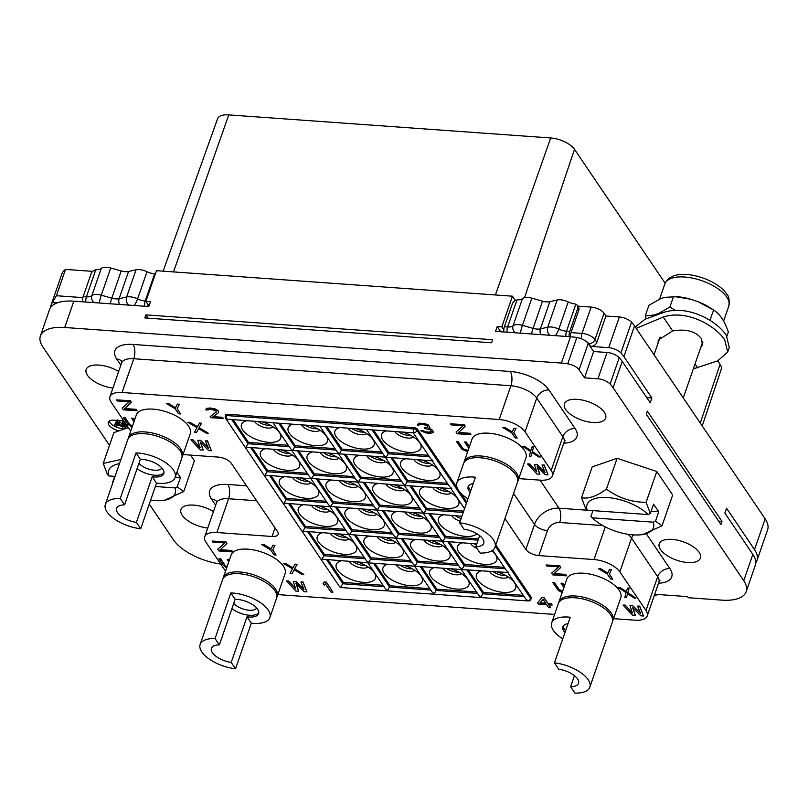 <?xml version="1.0" encoding="UTF-8"?>
<svg xmlns="http://www.w3.org/2000/svg" width="808" height="808" viewBox="0 0 808 808"><rect width="100%" height="100%" fill="white"/><g stroke="black" fill="none" stroke-linecap="round" stroke-linejoin="round"><path stroke-width="1.21" d="M515.383 300.546L512.444 296.193L156.479 270.69L145.854 301.384L150.45 301.717L148.783 306.535L73.821 301.172A41.521 18.594 -160.9 0 0 49.51 309.636L40.4 335.946A41.521 18.594 -160.9 0 0 42.844 346.895L109.494 445.349M654.359 595.294L656.116 595.415L655.369 594.314L687.558 596.617L688.305 597.728L721.877 600.132A41.521 18.594 -160.9 0 0 746.188 591.668L755.298 565.347A41.521 18.594 -160.9 0 0 752.854 554.399L724.867 513.05L726.533 508.232L754.52 549.581A41.521 18.594 19.1 0 1 756.975 560.53A41.521 18.594 19.1 0 1 755.783 562.782L755.763 562.812M577.801 306.121L591.133 307.08A10.383 4.646 19.1 0 1 604.061 313.251L605.929 316.009L619.342 316.968A10.383 4.646 19.1 0 1 631.523 322.21L620.887 352.904A41.521 18.594 19.1 0 1 623.897 356.621L651.884 397.97L650.218 402.788L622.221 361.449A41.521 18.594 -160.9 0 0 619.221 357.732L610.111 384.042A10.383 4.646 -160.9 0 0 597.93 378.8L584.517 377.841L593.628 351.531L607.04 352.49A10.383 4.646 19.1 0 1 619.221 357.732M584.517 377.841L579.073 369.801A10.383 4.646 -160.9 0 0 567.731 363.812L576.841 337.502A10.383 4.646 19.1 0 1 588.184 343.491L593.628 351.531M576.841 337.502A41.521 18.594 -160.9 0 0 570.499 336.754L495.536 331.381L497.213 326.563L500.728 331.755M512.444 296.193L501.808 326.886L497.213 326.563M567.731 363.812A41.521 18.594 -160.9 0 0 561.388 363.065L64.711 327.482A41.521 18.594 -160.9 0 0 40.4 335.946M145.894 314.868L492.658 339.714L491.587 342.784L144.834 317.938L145.894 314.868L148.137 318.18M145.854 301.384L148.975 305.99M155.207 274.366A5.191 3.979 -34.1 0 0 154.57 274.013L153.217 273.649A10.383 4.646 19.1 0 1 147.006 271.72A10.383 4.646 -160.9 0 0 136.027 269.811L128.543 271.508A10.383 4.646 19.1 0 1 121.21 270.973L110.706 268.004A10.383 4.646 -160.9 0 0 101.273 268.458A10.383 4.646 19.1 0 1 97.142 269.68L95.748 269.842A5.191 3.979 -34.1 0 0 91.062 273.801L83.173 296.607A6.232 2.858 -85.9 0 0 82.567 301.798M147.834 304.313A6.232 2.858 94.1 0 0 147.854 306.474M50.722 307.353A41.521 18.594 19.1 0 1 51.187 304.808A41.521 18.594 19.1 0 1 52.369 302.556L56.409 295.728L65.519 269.418L92.738 271.367M51.187 304.808L61.812 274.114A41.521 18.594 19.1 0 1 65.519 269.418M149.258 504.081L173.478 539.855A41.521 18.594 -160.9 0 0 220.736 564.075M717.716 360.873L720.069 364.347A19.129 8.565 19.1 0 1 721.211 369.357L702.233 425.937M163.125 271.165L217.564 118.766A19.129 8.565 19.1 0 1 228.755 114.898L550.682 137.966A19.129 8.565 19.1 0 1 574.508 149.339L665.125 283.194M656.47 594.395L656.116 595.415M620.887 352.904A10.383 4.646 -160.9 0 0 608.707 347.662L590.699 346.38L588.84 343.622A5.191 2.323 -160.9 0 0 586.669 341.834M646.703 397.597L651.884 397.97M503.808 331.977A6.232 2.858 -85.9 0 1 503.788 329.816A6.232 2.858 -85.9 0 1 504.404 326.745L512.292 303.939A5.191 3.979 -34.1 0 1 516.969 299.98L518.372 299.819A10.383 4.646 -160.9 0 0 522.463 298.617A10.383 4.646 19.1 0 1 531.846 298.172L542.511 301.172A10.383 4.646 -160.9 0 0 549.834 301.687L557.166 299.99A10.383 4.646 19.1 0 1 568.226 301.919A10.383 4.646 -160.9 0 0 574.508 303.889L575.851 304.242A5.191 3.979 -34.1 0 1 577.336 305.424A5.191 3.979 -34.1 0 1 577.629 308.666L569.741 331.462A6.232 2.858 94.1 0 0 569.135 336.663M570.771 336.774A3.111 1.434 -85.9 0 1 570.852 333.118L578.75 310.312A5.191 3.979 145.9 0 0 578.447 307.08L577.336 305.424M631.523 322.21A41.521 18.594 19.1 0 1 634.522 325.927L765.156 518.877A41.521 18.594 19.1 0 1 767.6 529.826L756.975 560.53M746.188 591.668A41.521 18.594 -160.9 0 0 743.744 580.71L613.11 387.759A41.521 18.594 -160.9 0 0 610.111 384.042M721.978 521.382L720.918 524.453L646.269 414.191L647.329 411.12L721.978 521.382L718.676 521.15M605.929 316.009L596.819 342.319A5.191 3.979 145.9 0 1 590.699 346.38M503.788 329.816L501.808 326.886M565.721 409.545A21.796 9.757 19.1 0 1 564.438 403.788A21.796 9.757 19.1 0 1 582.629 400.132A21.796 9.757 19.1 0 1 604.354 412.312A21.796 9.757 19.1 0 1 605.636 418.059A21.796 9.757 19.1 0 1 587.446 421.715A21.796 9.757 19.1 0 1 565.721 409.545M660.52 549.571A21.796 9.757 19.1 0 1 659.237 543.824A21.796 9.757 19.1 0 1 677.427 540.168A21.796 9.757 19.1 0 1 699.152 552.339A21.796 9.757 19.1 0 1 700.435 558.086A21.796 9.757 19.1 0 1 682.245 561.742A21.796 9.757 19.1 0 1 660.52 549.571M112.928 388.072A21.796 9.757 19.1 0 1 87.436 375.266A21.796 9.757 19.1 0 1 86.153 369.519A21.796 9.757 19.1 0 1 118.665 371.498M207.727 528.099A21.796 9.757 19.1 0 1 182.234 515.302A21.796 9.757 19.1 0 1 180.952 509.555A21.796 9.757 19.1 0 1 213.463 511.535M123.796 420.887L114.362 420.211A10.383 4.646 -160.9 0 0 108.282 422.332A10.383 4.646 -160.9 0 0 119.069 430.826L128.361 427.634M119.473 463.63A35.128 15.726 -160.9 0 0 108.888 475.942L107.494 474.629L103.232 463.428L113.908 432.603L119.069 430.826M190.577 455.106L194.395 460.732L183.719 491.557L164.125 500.384L161.459 500.596A35.128 15.726 19.1 0 1 150.621 500.162M581.528 497.698C588.335 499.152 596.637 496.294 606.434 489.123C618.16 497.839 631.381 502.243 646.097 502.324L650.349 513.524L648.127 514.575A35.128 15.726 -160.9 0 0 607.596 497.546A35.128 15.726 -160.9 0 0 587.184 510.212L585.78 508.899L581.528 497.698L592.193 466.873L617.11 458.298L656.763 471.498L672.68 495.001L662.005 525.826L642.41 534.654L639.754 534.866A35.128 15.726 19.1 0 1 593.345 518.797A35.128 15.726 19.1 0 1 592.335 517.817L590.931 516.504L592.961 510.626M183.032 454.561L218.322 457.096A10.383 4.646 19.1 0 1 231.25 463.267L277.538 531.624A10.383 4.646 19.1 0 1 278.144 534.361A10.383 4.646 19.1 0 1 272.064 536.482L216.877 532.523A20.766 9.292 -160.9 0 0 204.727 536.754A20.766 9.292 -160.9 0 0 205.949 542.239L225.533 571.155M518.756 478.619L540.249 480.164A20.766 9.292 -160.9 0 0 552.399 475.932A20.766 9.292 -160.9 0 0 551.177 470.448L525.048 431.866A20.766 9.292 -160.9 0 0 499.192 419.514L122.079 392.496A20.766 9.292 -160.9 0 0 109.928 396.728A20.766 9.292 -160.9 0 0 111.15 402.202L130.724 431.129M613.555 618.655L635.048 620.19A20.766 9.292 -160.9 0 0 647.198 615.959A20.766 9.292 -160.9 0 0 645.976 610.484L619.857 571.892A20.766 9.292 -160.9 0 0 593.991 559.55L538.805 555.591A10.383 4.646 19.1 0 1 525.877 549.42L534.532 524.422A20.766 15.928 145.9 0 1 559.005 508.202L592.961 510.636M277.831 594.597L554.601 614.423M504.939 518.504L525.877 549.42M495.789 544.925L531.189 597.223A2.596 1.161 19.1 0 1 531.351 597.91L530.886 599.223A2.596 1.161 -160.9 0 0 530.735 598.536A2.596 1.99 145.9 0 1 527.685 600.566A2.596 1.192 -85.9 0 0 528.25 600.96A2.596 2.596 0 0 0 530.886 599.223M466.812 502.132L460.58 492.92M457.197 487.921L417.433 429.189L416.979 430.502A2.596 1.99 145.9 0 1 413.918 432.533L413.181 432.755M227.3 414.251L226.846 415.565A2.596 1.161 -160.9 0 0 225.321 416.1L225.786 414.777A2.596 1.161 19.1 0 1 227.3 414.251L414.201 427.644A2.596 1.161 19.1 0 1 417.433 429.189M612.908 620.534L620.797 597.728A28.543 12.787 -160.9 0 0 610.767 582.487A28.543 12.787 -160.9 0 0 583.558 573.226A28.543 12.787 -160.9 0 0 566.852 579.043L558.954 601.849A28.543 12.787 19.1 0 1 575.66 596.031A28.543 12.787 -160.9 0 1 602.869 605.293A28.543 12.787 -160.9 0 1 612.908 620.534A28.543 12.787 -160.9 0 1 612.525 621.382M518.1 480.497L525.998 457.692A28.543 12.787 -160.9 0 0 515.969 442.451A28.543 12.787 -160.9 0 0 488.759 433.199A28.543 12.787 -160.9 0 0 472.054 439.017L464.156 461.822A28.543 12.787 19.1 0 1 480.861 455.995A28.543 12.787 -160.9 0 1 508.07 465.256A28.543 12.787 -160.9 0 1 518.1 480.497A28.543 12.787 -160.9 0 1 517.726 481.356M223.23 577.791A28.543 12.787 -160.9 0 1 239.946 571.973A28.543 12.787 19.1 0 1 267.145 581.235A28.543 12.787 19.1 0 1 277.184 596.476L285.083 573.67A28.543 12.787 -160.9 0 0 275.043 558.429A28.543 12.787 -160.9 0 0 247.844 549.167A28.543 12.787 -160.9 0 0 231.128 554.995L223.23 577.791A28.543 12.787 -160.9 0 0 222.998 578.7M128.432 437.764A28.543 12.787 -160.9 0 1 145.137 431.947A28.543 12.787 19.1 0 1 172.346 441.208A28.543 12.787 19.1 0 1 182.376 456.449L190.274 433.644A28.543 12.787 -160.9 0 0 180.245 418.403A28.543 12.787 -160.9 0 0 153.035 409.141A28.543 12.787 -160.9 0 0 136.33 414.959L128.432 437.764A28.543 12.787 -160.9 0 0 128.199 438.663M413.231 432.836L430.836 458.833L432.876 460.54L432.29 460.853L386.153 457.187L388.274 453.783L372.104 429.886M432.199 460.843L449.793 486.84L451.844 488.537L406.848 485.669L405.111 485.194L407.242 481.79L391.062 457.894M492.708 550.218L506.677 570.862L508.717 572.559L463.731 569.69L461.994 569.216L464.115 565.802L447.945 541.915M508.04 572.862L525.634 598.869L527.685 600.566M523.251 595.345L483.538 592.496L480.952 597.223L478.912 595.516L461.307 569.519M476.528 591.991L436.815 589.153L434.229 593.87L432.189 592.173L414.585 566.166M429.805 588.648L390.082 585.8L387.507 590.527L385.466 588.82L367.862 562.822M383.073 585.295L343.36 582.457L340.784 587.174A2.596 1.192 -85.9 0 0 341.35 587.567L528.25 600.96M341.35 587.567A2.596 2.596 0 0 1 339.39 586.436A2.596 1.99 -34.1 0 0 340.784 587.174M367.802 562.742L321.816 559.166L323.947 555.763L307.767 531.866M348.844 534.734L302.859 531.159L304.98 527.755L288.81 503.859M329.886 506.727L283.901 503.152L286.022 499.748L269.852 475.851M310.929 478.72L264.943 475.154L267.064 471.741L250.884 447.854M291.961 450.712L245.975 447.147L248.107 443.733L231.926 419.847M273.003 422.705L227.018 419.14A2.596 1.99 -34.1 0 1 225.624 418.403L339.39 586.436M414.201 427.644L413.746 428.957L226.846 415.565A2.596 1.192 94.1 0 0 227.018 419.14M273.154 422.796L413.332 432.846M466.357 503.445L416.979 430.502A2.596 1.161 -160.9 0 0 413.746 428.957A2.596 1.192 94.1 0 0 413.918 432.533M428.452 455.308L388.739 452.47L388.274 453.783L429.412 456.732M447.41 483.315L407.697 480.467L407.242 481.79L448.369 484.739M463.701 511.131L426.654 508.474L424.079 513.201L461.924 516.261M478.528 538.845L445.612 536.482L443.036 541.209L476.75 543.976M504.293 567.337L464.58 564.489L464.115 565.802L505.252 568.751M483.538 592.496L468.317 570.024M461.257 569.438L461.994 569.216L459.954 567.509L442.35 541.511M436.815 589.153L421.594 566.671M461.408 569.529L367.963 562.833M390.082 585.8L374.872 563.327M343.36 582.457L328.149 559.974M348.904 534.815L366.499 560.813L368.549 562.52L370.67 559.106L354.49 535.219M364.115 557.288L324.402 554.45L323.947 555.763L365.075 558.712M324.402 554.45L309.181 531.967M348.995 534.825L349.581 534.512L347.541 532.805L329.937 506.808M345.157 529.29L305.444 526.442L304.98 527.755L346.117 530.705M305.444 526.442L290.224 503.96M330.038 506.818L330.624 506.505L328.583 504.808L310.979 478.801M326.2 501.283L286.476 498.435L286.022 499.748L327.159 502.697M286.476 498.435L271.266 475.952M311.08 478.811L311.666 478.498L309.626 476.801L292.021 450.793M307.232 473.276L267.519 470.428L267.064 471.741L308.191 474.69M267.519 470.428L252.308 447.955M292.122 450.803L292.708 450.49L290.658 448.794L273.064 422.786M288.274 445.269L248.561 442.42L248.107 443.733L289.234 446.683M248.561 442.42L233.34 419.948M334.997 448.612L295.284 445.774L292.708 450.49L339.431 453.844L337.391 452.137L319.786 426.139M295.284 445.774L280.073 423.291M381.729 451.965L342.006 449.117L339.431 453.844L386.153 457.187L384.113 455.49L366.509 429.482M342.006 449.117L326.796 426.644M388.739 452.47L373.518 429.987M386.325 430.906A20.766 9.292 -160.9 0 0 385.79 431.068A20.766 9.292 -160.9 0 0 382.851 440.027A20.766 9.292 -160.9 0 0 408.575 452.369A20.766 9.292 -160.9 0 0 419.756 442.834A20.766 9.292 -160.9 0 0 419.645 442.673A20.766 9.292 -160.9 0 0 402.839 432.088M394.839 431.512A10.383 4.646 19.1 0 0 395.092 431.916A10.383 4.646 -160.9 0 0 404.202 437.411A10.383 4.646 -160.9 0 0 413.413 436.956M398.586 431.785A10.383 4.646 -160.9 0 0 410.908 435.472M339.592 427.553A20.766 9.292 -160.9 0 0 339.067 427.725A20.766 9.292 -160.9 0 0 336.128 436.684A20.766 9.292 -160.9 0 0 361.853 449.016A20.766 9.292 -160.9 0 0 373.033 439.481A20.766 9.292 -160.9 0 0 372.922 439.32A20.766 9.292 -160.9 0 0 356.116 428.745M348.117 428.169A10.383 4.646 19.1 0 0 348.369 428.573A10.383 4.646 -160.9 0 0 357.469 434.068A10.383 4.646 -160.9 0 0 366.691 433.613M351.864 428.442A10.383 4.646 -160.9 0 0 364.186 432.118M385.466 457.49L403.071 483.497L405.111 485.194L404.525 485.507L358.388 481.841L360.509 478.437L344.339 454.55M400.687 479.972L360.974 477.124L360.509 478.437L401.647 481.386M404.434 485.497L422.029 511.504L424.079 513.201L379.083 510.333L377.346 509.848L379.477 506.444L363.297 482.548M426.654 508.474L411.434 486.002M424.24 486.921A20.766 9.292 -160.9 0 0 423.715 487.083A20.766 9.292 -160.9 0 0 420.776 496.041A20.766 9.292 -160.9 0 0 446.501 508.373A20.766 9.292 -160.9 0 0 457.671 498.839A20.766 9.292 -160.9 0 0 457.57 498.677A20.766 9.292 -160.9 0 0 440.764 488.103M432.765 487.527A10.383 4.646 19.1 0 0 433.007 487.931A10.383 4.646 -160.9 0 0 442.117 493.425A10.383 4.646 -160.9 0 0 451.339 492.971M436.512 487.8A10.383 4.646 -160.9 0 0 448.834 491.476M423.392 513.504L440.996 539.502L443.036 541.209L398.041 538.34L396.314 537.855L398.435 534.452L382.255 510.555M445.612 536.482L430.401 514.009M443.198 514.928A20.766 9.292 -160.9 0 0 442.673 515.09A20.766 9.292 -160.9 0 0 439.734 524.049A20.766 9.292 -160.9 0 0 458.54 535.199A20.766 9.292 -160.9 0 0 476.811 533.704M461.742 516.787A20.766 9.292 -160.9 0 0 459.722 516.11M451.723 515.534A10.383 4.646 19.1 0 0 451.975 515.938A10.383 4.646 -160.9 0 0 460.217 521.18M455.47 515.807A10.383 4.646 -160.9 0 0 461.126 518.544M464.58 564.489L449.359 542.016M462.166 542.936A20.766 9.292 -160.9 0 0 461.631 543.097A20.766 9.292 -160.9 0 0 458.691 552.056A20.766 9.292 -160.9 0 0 484.416 564.388A20.766 9.292 -160.9 0 0 495.597 554.854A20.766 9.292 -160.9 0 0 495.486 554.692A20.766 9.292 -160.9 0 0 491.799 550.824M470.68 543.542A10.383 4.646 19.1 0 0 470.933 543.946A10.383 4.646 -160.9 0 0 476.912 548.329M474.427 543.814A10.383 4.646 -160.9 0 0 476.397 545.016M457.57 563.984L417.847 561.146L415.272 565.863L413.231 564.166L395.627 538.168M417.847 561.146L402.636 538.663M395.566 538.077L396.314 537.855L394.264 536.159L376.669 510.161M410.838 560.641L371.125 557.793L370.67 559.106L411.797 562.055M387.668 564.236A20.766 9.292 -160.9 0 0 387.143 564.408A20.766 9.292 -160.9 0 0 384.204 573.367A20.766 9.292 -160.9 0 0 409.929 585.699A20.766 9.292 -160.9 0 0 421.109 576.165A20.766 9.292 -160.9 0 0 420.998 576.003A20.766 9.292 -160.9 0 0 404.192 565.428M396.193 564.853A10.383 4.646 19.1 0 0 396.445 565.257A10.383 4.646 -160.9 0 0 405.545 570.751A10.383 4.646 -160.9 0 0 414.767 570.297M399.94 565.125A10.383 4.646 -160.9 0 0 412.262 568.802M395.728 538.168L349.581 534.512L351.712 531.109L335.532 507.212M321.988 532.886A20.766 9.292 -160.9 0 0 321.463 533.048A20.766 9.292 -160.9 0 0 318.524 542.016A20.766 9.292 -160.9 0 0 344.248 554.349A20.766 9.292 -160.9 0 0 355.419 544.814A20.766 9.292 -160.9 0 0 355.308 544.653A20.766 9.292 -160.9 0 0 338.512 534.068M330.502 533.502A10.383 4.646 19.1 0 0 330.755 533.896A10.383 4.646 -160.9 0 0 339.865 539.401A10.383 4.646 -160.9 0 0 349.086 538.936M334.249 533.765A10.383 4.646 -160.9 0 0 346.571 537.451M371.125 557.793L355.904 535.32M368.711 536.239A20.766 9.292 -160.9 0 0 368.185 536.401A20.766 9.292 -160.9 0 0 365.246 545.36A20.766 9.292 -160.9 0 0 390.971 557.692A20.766 9.292 -160.9 0 0 402.142 548.157A20.766 9.292 -160.9 0 0 402.041 547.996A20.766 9.292 -160.9 0 0 385.234 537.421M377.235 536.845A10.383 4.646 19.1 0 0 377.477 537.249A10.383 4.646 -160.9 0 0 386.588 542.744A10.383 4.646 -160.9 0 0 395.809 542.289M380.982 537.118A10.383 4.646 -160.9 0 0 393.304 540.794M376.609 510.08L330.624 506.505L332.745 503.101L316.574 479.205M391.88 532.634L352.167 529.785L336.946 507.313M352.167 529.785L351.712 531.109L392.839 534.048M376.76 510.161L377.346 509.848L375.306 508.151L357.702 482.154M357.651 482.073L311.666 478.498L313.787 475.094L297.617 451.197M372.922 504.626L333.209 501.778L317.988 479.306M333.209 501.778L332.745 503.101L373.882 506.04M357.803 482.154L358.388 481.841L356.348 480.144L338.744 454.147M265.105 448.864A20.766 9.292 -160.9 0 0 264.58 449.036A20.766 9.292 -160.9 0 0 261.641 457.995A20.766 9.292 -160.9 0 0 287.365 470.327A20.766 9.292 -160.9 0 0 298.536 460.792A20.766 9.292 -160.9 0 0 298.435 460.631A20.766 9.292 -160.9 0 0 281.628 450.056M273.629 449.48A10.383 4.646 19.1 0 0 273.872 449.884A10.383 4.646 -160.9 0 0 282.982 455.379A10.383 4.646 -160.9 0 0 292.203 454.914M277.376 449.743A10.383 4.646 -160.9 0 0 289.698 453.429M292.87 424.21A20.766 9.292 -160.9 0 0 292.344 424.372A20.766 9.292 -160.9 0 0 289.405 433.341A20.766 9.292 -160.9 0 0 315.13 445.673A20.766 9.292 -160.9 0 0 326.301 436.138A20.766 9.292 -160.9 0 0 326.2 435.977A20.766 9.292 -160.9 0 0 309.393 425.392M301.394 424.816A10.383 4.646 19.1 0 0 301.636 425.22A10.383 4.646 -160.9 0 0 310.747 430.714A10.383 4.646 -160.9 0 0 319.968 430.26M305.141 425.089A10.383 4.646 -160.9 0 0 317.463 428.775M353.965 476.619L314.241 473.771L313.787 475.094L354.924 478.043M314.241 473.771L299.031 451.298M311.827 452.217A20.766 9.292 -160.9 0 0 311.302 452.379A20.766 9.292 -160.9 0 0 308.363 461.338A20.766 9.292 -160.9 0 0 334.088 473.68A20.766 9.292 -160.9 0 0 345.269 464.146A20.766 9.292 -160.9 0 0 345.157 463.974A20.766 9.292 -160.9 0 0 328.351 453.399M320.352 452.823A10.383 4.646 19.1 0 0 320.604 453.227A10.383 4.646 -160.9 0 0 329.704 458.722A10.383 4.646 -160.9 0 0 338.926 458.267M324.099 453.096A10.383 4.646 -160.9 0 0 336.421 456.783M360.974 477.124L345.753 454.651M358.56 455.56A20.766 9.292 -160.9 0 0 358.025 455.732A20.766 9.292 -160.9 0 0 355.086 464.691A20.766 9.292 -160.9 0 0 380.81 477.023A20.766 9.292 -160.9 0 0 391.991 467.489A20.766 9.292 -160.9 0 0 391.88 467.327A20.766 9.292 -160.9 0 0 375.074 456.752M367.074 456.177A10.383 4.646 19.1 0 0 367.327 456.581A10.383 4.646 -160.9 0 0 376.437 462.075A10.383 4.646 -160.9 0 0 385.648 461.61M370.821 456.439A10.383 4.646 -160.9 0 0 383.144 460.126M419.645 507.979L379.932 505.131L364.711 482.649M379.932 505.131L379.477 506.444L420.604 509.394M377.518 483.568A20.766 9.292 -160.9 0 0 376.993 483.74A20.766 9.292 -160.9 0 0 374.054 492.698A20.766 9.292 -160.9 0 0 399.778 505.03A20.766 9.292 -160.9 0 0 410.949 495.496A20.766 9.292 -160.9 0 0 410.838 495.334A20.766 9.292 -160.9 0 0 394.041 484.76M386.032 484.184A10.383 4.646 19.1 0 0 386.285 484.588A10.383 4.646 -160.9 0 0 395.395 490.082A10.383 4.646 -160.9 0 0 404.616 489.618M389.779 484.446A10.383 4.646 -160.9 0 0 402.101 488.133M330.795 480.225A20.766 9.292 -160.9 0 0 330.26 480.386A20.766 9.292 -160.9 0 0 327.321 489.345A20.766 9.292 -160.9 0 0 353.046 501.687A20.766 9.292 -160.9 0 0 364.226 492.153A20.766 9.292 -160.9 0 0 364.115 491.981A20.766 9.292 -160.9 0 0 347.309 481.406M339.31 480.831A10.383 4.646 19.1 0 0 339.562 481.235A10.383 4.646 -160.9 0 0 348.672 486.729A10.383 4.646 -160.9 0 0 357.883 486.275M343.057 481.103A10.383 4.646 -160.9 0 0 355.379 484.78M284.062 476.871A20.766 9.292 -160.9 0 0 283.537 477.043A20.766 9.292 -160.9 0 0 280.598 486.002A20.766 9.292 -160.9 0 0 306.323 498.334A20.766 9.292 -160.9 0 0 317.504 488.8A20.766 9.292 -160.9 0 0 317.392 488.638A20.766 9.292 -160.9 0 0 300.586 478.063M292.587 477.488A10.383 4.646 19.1 0 0 292.839 477.892A10.383 4.646 -160.9 0 0 301.94 483.386A10.383 4.646 -160.9 0 0 311.161 482.921M296.334 477.75A10.383 4.646 -160.9 0 0 308.656 481.437M438.603 535.987L398.889 533.139L383.669 510.656M398.889 533.139L398.435 534.452L439.562 537.401M396.476 511.575A20.766 9.292 -160.9 0 0 395.95 511.737A20.766 9.292 -160.9 0 0 393.011 520.705A20.766 9.292 -160.9 0 0 418.736 533.038A20.766 9.292 -160.9 0 0 429.906 523.503A20.766 9.292 -160.9 0 0 429.805 523.342A20.766 9.292 -160.9 0 0 412.999 512.757M405 512.191A10.383 4.646 19.1 0 0 405.242 512.595A10.383 4.646 -160.9 0 0 414.353 518.09A10.383 4.646 -160.9 0 0 423.574 517.625M408.747 512.454A10.383 4.646 -160.9 0 0 421.069 516.14M349.753 508.232A20.766 9.292 -160.9 0 0 349.228 508.394A20.766 9.292 -160.9 0 0 346.289 517.352A20.766 9.292 -160.9 0 0 372.013 529.684A20.766 9.292 -160.9 0 0 383.184 520.15A20.766 9.292 -160.9 0 0 383.073 519.988A20.766 9.292 -160.9 0 0 366.276 509.414M358.267 508.838A10.383 4.646 19.1 0 0 358.52 509.242A10.383 4.646 -160.9 0 0 367.63 514.736A10.383 4.646 -160.9 0 0 376.851 514.282M362.014 509.111A10.383 4.646 -160.9 0 0 374.336 512.787M303.03 504.879A20.766 9.292 -160.9 0 0 302.495 505.05A20.766 9.292 -160.9 0 0 299.556 514.009A20.766 9.292 -160.9 0 0 325.281 526.341A20.766 9.292 -160.9 0 0 336.461 516.807A20.766 9.292 -160.9 0 0 336.35 516.645A20.766 9.292 -160.9 0 0 319.544 506.06M311.545 505.495A10.383 4.646 19.1 0 0 311.797 505.899A10.383 4.646 -160.9 0 0 320.907 511.393A10.383 4.646 -160.9 0 0 330.119 510.929M315.292 505.757A10.383 4.646 -160.9 0 0 327.614 509.444M415.433 539.582A20.766 9.292 -160.9 0 0 414.908 539.744A20.766 9.292 -160.9 0 0 411.969 548.713A20.766 9.292 -160.9 0 0 437.694 561.045A20.766 9.292 -160.9 0 0 448.874 551.51A20.766 9.292 -160.9 0 0 448.763 551.349A20.766 9.292 -160.9 0 0 431.957 540.764M423.958 540.199A10.383 4.646 19.1 0 0 424.21 540.592A10.383 4.646 -160.9 0 0 433.31 546.097A10.383 4.646 -160.9 0 0 442.531 545.632M427.705 540.461A10.383 4.646 -160.9 0 0 440.027 544.148M434.401 567.59A20.766 9.292 -160.9 0 0 433.866 567.751A20.766 9.292 -160.9 0 0 430.927 576.71A20.766 9.292 -160.9 0 0 456.651 589.052A20.766 9.292 -160.9 0 0 467.832 579.518A20.766 9.292 -160.9 0 0 467.721 579.356A20.766 9.292 -160.9 0 0 450.914 568.771M442.915 568.196A10.383 4.646 19.1 0 0 443.168 568.6A10.383 4.646 -160.9 0 0 452.278 574.094A10.383 4.646 -160.9 0 0 461.489 573.64M446.662 568.468A10.383 4.646 -160.9 0 0 458.984 572.155M407.697 480.467L392.476 457.995M405.283 458.914A20.766 9.292 -160.9 0 0 404.757 459.075A20.766 9.292 -160.9 0 0 401.818 468.034A20.766 9.292 -160.9 0 0 427.543 480.376A20.766 9.292 -160.9 0 0 438.714 470.842A20.766 9.292 -160.9 0 0 438.603 470.67A20.766 9.292 -160.9 0 0 421.806 460.095M413.797 459.52A10.383 4.646 19.1 0 0 414.049 459.924A10.383 4.646 -160.9 0 0 423.16 465.418A10.383 4.646 -160.9 0 0 432.381 464.964M417.544 459.792A10.383 4.646 -160.9 0 0 429.866 463.469M246.147 420.867A20.766 9.292 -160.9 0 0 245.622 421.029A20.766 9.292 -160.9 0 0 242.683 429.987A20.766 9.292 -160.9 0 0 268.408 442.319A20.766 9.292 -160.9 0 0 279.578 432.785A20.766 9.292 -160.9 0 0 279.467 432.623A20.766 9.292 -160.9 0 0 262.671 422.049M254.661 421.473A10.383 4.646 19.1 0 0 254.914 421.877A10.383 4.646 -160.9 0 0 264.024 427.371A10.383 4.646 -160.9 0 0 273.245 426.917M258.409 421.746A10.383 4.646 -160.9 0 0 270.731 425.422M340.946 560.893A20.766 9.292 -160.9 0 0 340.421 561.055A20.766 9.292 -160.9 0 0 337.481 570.024A20.766 9.292 -160.9 0 0 363.206 582.356A20.766 9.292 -160.9 0 0 374.377 572.822A20.766 9.292 -160.9 0 0 374.276 572.66A20.766 9.292 -160.9 0 0 357.469 562.075M349.47 561.499A10.383 4.646 19.1 0 0 349.712 561.903A10.383 4.646 -160.9 0 0 358.823 567.398A10.383 4.646 -160.9 0 0 368.044 566.943M353.217 561.772A10.383 4.646 -160.9 0 0 365.539 565.459M481.124 570.933A20.766 9.292 -160.9 0 0 480.598 571.105A20.766 9.292 -160.9 0 0 477.659 580.063A20.766 9.292 -160.9 0 0 503.384 592.395A20.766 9.292 -160.9 0 0 514.555 582.861A20.766 9.292 -160.9 0 0 514.443 582.699A20.766 9.292 -160.9 0 0 497.647 572.125M489.638 571.549A10.383 4.646 19.1 0 0 489.89 571.953A10.383 4.646 -160.9 0 0 499.001 577.447A10.383 4.646 -160.9 0 0 508.222 576.993M493.385 571.812A10.383 4.646 -160.9 0 0 505.707 575.498M558.722 602.748A28.543 12.787 19.1 0 1 558.954 601.849M554.45 662.863L570.246 617.251A28.543 12.787 -160.9 0 0 568.378 617.08A28.543 12.787 -160.9 0 0 551.662 622.897L558.348 603.606A28.543 12.787 19.1 0 1 575.054 597.789A28.543 12.787 -160.9 0 1 602.263 607.04A28.543 12.787 -160.9 0 1 612.292 622.281L589.82 687.194A28.543 12.787 -160.9 0 0 554.45 662.863L558.762 669.226A16.604 7.434 -160.9 0 1 578.538 683.285A16.604 7.434 -160.9 0 1 570.61 686.729L574.438 675.67M570.61 686.729L574.922 693.102A28.543 12.787 -160.9 0 0 589.82 687.194M551.662 622.897A28.543 12.787 -160.9 0 0 562.772 638.825M568.054 623.584A16.604 7.434 -160.9 0 0 562.944 626.806A16.604 7.434 -160.9 0 0 564.964 632.502M565.57 630.745A16.604 7.434 19.1 0 1 563.368 625.968M463.923 462.721A28.543 12.787 19.1 0 1 464.156 461.822M459.651 522.827L475.437 477.225A28.543 12.787 -160.9 0 0 473.579 477.053A28.543 12.787 -160.9 0 0 456.863 482.871L463.55 463.57A28.543 12.787 19.1 0 1 480.255 457.752A28.543 12.787 -160.9 0 1 507.464 467.014A28.543 12.787 -160.9 0 1 517.494 482.255L495.021 547.157A28.543 12.787 -160.9 0 0 459.651 522.827L463.964 529.2A16.604 7.434 -160.9 0 1 483.74 543.249A16.604 7.434 -160.9 0 1 475.811 546.703L479.639 535.643M475.811 546.703L480.124 553.066A28.543 12.787 -160.9 0 0 495.021 547.157M456.863 482.871A28.543 12.787 -160.9 0 0 467.973 498.799M473.246 483.548A16.604 7.434 -160.9 0 0 468.145 486.78A16.604 7.434 -160.9 0 0 470.165 492.466M470.771 490.709A16.604 7.434 19.1 0 1 468.569 485.941M277.184 596.476A28.543 12.787 19.1 0 1 276.811 597.324M200.152 644.451L222.624 579.548A28.543 12.787 -160.9 0 1 239.34 573.731A28.543 12.787 19.1 0 1 266.539 582.992A28.543 12.787 19.1 0 1 276.578 598.233L269.892 617.524A28.543 12.787 -160.9 0 0 259.863 602.283A28.543 12.787 -160.9 0 0 232.654 593.021A28.543 12.787 -160.9 0 0 230.846 592.931L215.049 638.542A28.543 12.787 -160.9 0 0 200.152 644.451A28.543 12.787 -160.9 0 0 235.522 668.782L231.209 662.409L247.006 616.807L251.318 623.17A28.543 12.787 -160.9 0 0 253.177 623.342A28.543 12.787 -160.9 0 0 269.892 617.524M251.318 623.17L235.522 668.782M247.006 616.807A16.604 7.434 -160.9 0 0 248.894 617.009A16.604 7.434 -160.9 0 0 258.611 613.615A16.604 7.434 -160.9 0 0 252.773 604.748A16.604 7.434 -160.9 0 0 236.946 599.364A16.604 7.434 -160.9 0 0 235.148 599.304L219.362 644.905A16.604 7.434 -160.9 0 0 211.433 648.359A16.604 7.434 -160.9 0 0 231.209 662.409M230.846 592.931L235.148 599.304M231.926 608.606A16.604 7.434 -160.9 0 0 249.5 615.252A16.604 7.434 19.1 0 0 258.792 612.696M215.049 638.542L219.362 644.905M256.671 608.01A12.979 5.808 19.1 0 1 249.258 610.252A12.979 5.808 -160.9 0 1 233.744 603.384M182.376 456.449A28.543 12.787 19.1 0 1 182.002 457.298M105.353 504.424L127.826 439.522A28.543 12.787 -160.9 0 1 144.531 433.694A28.543 12.787 19.1 0 1 171.74 442.956A28.543 12.787 19.1 0 1 181.77 458.197L175.094 477.498A28.543 12.787 -160.9 0 0 165.054 462.257A28.543 12.787 -160.9 0 0 137.855 452.995A28.543 12.787 -160.9 0 0 136.037 452.904L120.251 498.506A28.543 12.787 -160.9 0 0 105.353 504.424A28.543 12.787 -160.9 0 0 140.723 528.755L136.411 522.382L152.197 476.771L156.51 483.144A28.543 12.787 -160.9 0 0 158.378 483.315A28.543 12.787 -160.9 0 0 175.094 477.498M156.51 483.144L140.723 528.755M152.197 476.771A16.604 7.434 -160.9 0 0 154.086 476.973A16.604 7.434 -160.9 0 0 163.812 473.589A16.604 7.434 -160.9 0 0 157.974 464.721A16.604 7.434 -160.9 0 0 142.147 459.338A16.604 7.434 -160.9 0 0 140.35 459.267L124.563 504.879A16.604 7.434 -160.9 0 0 116.625 508.323A16.604 7.434 -160.9 0 0 136.411 522.382M136.037 452.904L140.35 459.267M137.128 468.579A16.604 7.434 -160.9 0 0 154.692 475.225A16.604 7.434 19.1 0 0 163.994 472.67M120.251 498.506L124.563 504.879M161.873 467.984A12.979 5.808 19.1 0 1 154.449 470.226A12.979 5.808 -160.9 0 1 138.936 463.348M175.215 477.144L180.447 477.518L177.215 486.86L183.719 491.557M180.447 477.518L176.901 472.276M112.645 482.235L114.675 476.356M103.232 463.428L120.907 459.489M109.191 421.17A10.383 4.646 -160.9 0 0 115.211 426.563M115.797 426.826A10.383 4.646 -160.9 0 0 122.735 428.604L125.038 428.775M122.755 427.089L123.321 425.25L118.402 420.503M117.241 419.817L114.857 424.907L115.09 426.432L116.392 426.685L116.483 425.331L119.533 425.18L122.695 427.26L117.584 422.039L116.625 421.574L115.756 422.857L116.362 421.099M124.442 422.826L123.937 424.291M124.432 422.806L123.533 421.695L122.947 422.342M125.755 423.776L123.836 424.584L122.402 423.291L124.028 426.624L125.381 427.634L126.381 425.564L125.482 424.301M122.695 427.26L123.291 425.331M115.988 426.856L116.867 425.311M117.251 422.917L118.725 424.392L116.635 424.503L117.251 422.917M118.12 420.483L117.584 422.039M119.422 421.564L118.816 423.311M122.109 424.22L121.503 425.978M125.755 427.553L124.503 425.402L125.674 424.432L128.391 427.745M123.008 421.544L122.341 424.099M124.826 422.412L123.836 424.584M124.169 422.433L123.563 424.19M115.059 476.387L108.888 475.942M177.215 486.86L174.993 487.911L155.348 486.507M174.993 487.911A35.128 15.726 19.1 0 1 161.459 500.596M646.097 502.324L656.763 471.498M606.434 489.123L617.11 458.298M651.137 511.252L658.732 511.787L655.5 521.13L662.005 525.826M658.732 511.787L653.581 504.182L650.349 513.524M593.345 518.797L590.931 516.504M648.127 514.575L587.184 510.212M655.5 521.13L653.278 522.19L592.335 517.817M653.278 522.19A35.128 15.726 19.1 0 1 639.754 534.866M663.095 312.635A36.41 16.301 -160.9 0 0 658.884 313.332L654.399 314.958A36.41 16.301 -160.9 0 0 652.5 316.17M693.325 368.882L717.756 360.853L727.705 352.056L729.291 347.49L726.311 335.33C716.757 320.604 687.022 304.081 662.873 312.706L645.026 319.251L635.229 326.967M702.253 343.087L702.839 342.451M658.055 343.198L658.268 340.057L672.63 330.926C686.093 328.684 695.688 331.26 701.405 338.673L702.526 344.844L700.637 347.763M727.705 352.056L724.726 339.916C715.423 325.574 686.8 309.262 663.227 317.029L636.189 328.381M659.56 337.805L659.661 338.572M654.399 314.958L645.239 315.948L648.915 305.333L659.934 299L664.418 297.374L677.064 296.667A36.41 16.301 19.1 0 1 690.83 299.263L673.579 296.385L669.903 306.989L675.619 310.514M726.887 336.199L728.361 331.936C724.635 321.069 719.675 313.746 713.484 309.959L698.092 301.727L690.83 299.263M698.092 301.727A36.41 16.301 19.1 0 1 711.323 308.525L713.615 310.05L709.909 320.281M658.884 313.332L669.903 306.989M645.239 315.948L646.259 318.675M227.008 566.903L225.068 565.317L220.635 558.772L218.917 558.823L223.351 565.368L226.634 567.974M225.068 565.317L220.574 558.944M229.381 560.045L228.917 559.358L227.2 559.419L228.785 561.762M220.635 558.772L218.917 558.823M229.321 560.217L227.2 559.419M226.947 567.075L225.008 565.489M132.441 426.19L129.522 424.18L125.088 417.635L123.432 417.514L127.805 424.24L132.058 427.291M134.572 420.019L133.371 418.231L131.654 418.281L133.987 421.726M134.512 420.19L133.31 418.403L131.654 418.281M132.381 426.361L129.462 424.351L125.028 417.807L123.372 417.696M203.111 450.157L200.445 442.329L208.636 450.551L211.393 450.753L207.434 441.027L205.363 440.875L208.444 448.329L200.536 440.532L197.778 440.33L200.162 447.733L192.95 439.986L190.88 439.835L200.354 449.965L203.172 449.985L200.626 442.521M211.393 450.753L207.494 440.855L205.363 440.875M208.272 447.935L200.596 440.36L197.778 440.33M200.041 447.369L193.011 439.815L190.88 439.835M206.202 433.068L208.272 433.219L198.98 427.725L201.556 423.291L199.485 423.15L197.374 426.816L189.829 422.453L187.759 422.301L196.91 427.584L194.476 432.229L196.546 432.381L198.657 428.715L206.202 433.068M199.071 427.573L208.272 433.219M201.556 423.291L199.546 422.968L197.435 426.634L189.89 422.281L187.759 422.301M196.889 427.563L194.476 432.229M179.346 404.394L177.285 404.242L175.518 407.939L168.317 403.606L166.246 403.455L175.053 408.707L178.477 413.777L180.548 413.918L177.124 408.858L179.416 404.212L177.285 404.242M177.346 404.071L175.578 407.757L168.377 403.424L166.246 403.455M180.548 413.918L177.194 408.696M131.371 402.364L130.371 400.879L116.574 399.889L117.291 400.95L129.361 401.818L122.149 408.131L123.291 409.818L137.087 410.807L136.229 409.535L124.503 408.696L131.371 402.364L130.371 400.879M130.431 400.707L116.574 399.889M129.23 401.808L122.149 408.131M137.087 410.807L136.289 409.363L124.684 408.535M218.655 412.201L218.2 410.777L215.332 408.969L210.08 407.989L206.717 408.353L206.07 410.09L211.767 409.292L216.362 411.232L216.241 412.029L210.161 416.615L210.878 417.665L223.291 418.554L222.574 417.504L212.918 416.807L218.392 412.777L218.433 411.373L217.231 410.09L210.019 408.161L207.747 408.202L205.848 409.272M223.291 418.554L222.634 417.322L213.14 416.645M216.261 411.878L210.161 416.615M298.657 591.294L295.991 583.467L304.182 591.688L306.939 591.88L302.98 582.164L300.909 582.013L303.99 589.466L296.082 581.669L293.324 581.467L295.708 588.87L288.496 581.124L286.426 580.972L295.9 591.092L298.718 591.113L296.172 583.649M306.939 591.88L303.04 581.982L300.909 582.013M303.828 589.062L296.142 581.487L293.324 581.467M295.587 588.507L288.557 580.942L286.426 580.972M301.748 574.205L303.818 574.347L294.526 568.862L297.102 564.428L295.031 564.277L292.92 567.943L285.375 563.59L283.305 563.439L292.456 568.711L290.022 573.367L292.092 573.508L294.203 569.842L301.748 574.205M294.617 568.711L303.818 574.347M297.102 564.428L295.092 564.105L292.981 567.771L285.436 563.408L283.305 563.439M292.435 568.701L290.022 573.367M274.902 545.521L272.831 545.38L271.064 549.066L263.863 544.733L261.792 544.592L270.599 549.834L274.023 554.904L276.094 555.056L272.67 549.985L274.962 545.35L272.831 545.38M272.892 545.198L271.124 548.895L263.923 544.562L261.792 544.592M276.094 555.056L272.74 549.834M226.917 543.491L225.917 542.016L212.12 541.027L212.837 542.087L224.907 542.946L217.695 549.258L218.837 550.955L232.633 551.945L231.785 550.672L220.049 549.834L226.917 543.491L225.917 542.016M225.977 541.845L212.12 541.027M224.786 542.936L217.695 549.258M232.633 551.945L231.846 550.5L220.231 549.662M332.957 592.173L326.301 582.073L324.17 582.103L323.099 583.437L324.24 585.123L325.311 583.79L330.886 592.032L332.957 592.173L326.24 582.255M326.301 582.073L324.23 581.932L323.099 583.437M468.115 450.379L463.327 448.905L458.055 441.491L456.399 441.37L461.762 449.167L467.62 451.803M469.408 446.632L466.327 442.087L464.671 441.966L468.812 448.349M469.347 446.814L466.267 442.259L464.61 442.148M468.054 450.551L463.267 449.076L457.995 441.673L456.338 441.552M539.754 474.276L537.088 466.458L545.279 474.68L548.036 474.872L544.077 465.145L542.006 464.994L545.077 472.448L537.179 464.651L534.421 464.459L536.805 471.862L529.583 464.105L527.523 463.964L536.997 474.084L539.815 474.104L537.27 466.64M548.036 474.872L544.138 464.974L542.006 464.994M544.915 472.054L537.239 464.479L534.421 464.459M536.684 471.488L529.644 463.933L527.523 463.964M538.663 456.894L540.32 457.005L532.189 451.601L533.593 447.087L531.947 446.965L530.795 450.702L524.22 446.41L522.564 446.299L530.543 451.49L529.28 456.217L530.937 456.338L532.078 452.601L538.663 456.894M531.947 446.965L533.654 446.915L532.26 451.43L540.32 457.005M530.846 450.521L524.281 446.238L522.564 446.299M530.937 456.338L532.088 452.601M515.989 428.513L513.918 428.361L512.151 432.058L504.96 427.725L502.889 427.573L511.696 432.825L515.12 437.896L517.191 438.037L513.757 432.977L516.049 428.341L513.918 428.361M513.979 428.19L512.211 431.876L505.02 427.543L502.889 427.573M517.191 438.037L513.837 432.825M465.256 426.281L464.257 424.806L450.46 423.816L451.177 424.877L463.247 425.735L456.035 432.048L457.176 433.745L470.973 434.734L470.115 433.462L458.389 432.623L465.256 426.281L464.257 424.806M464.317 424.634L450.46 423.816M463.115 425.725L456.035 432.048M470.973 434.734L470.175 433.29L458.57 432.452M431.502 431.533L429.018 432.108L425.018 431.805L422.574 430.624L420.847 430.502L421.625 431.159L425.725 432.866L430.007 433.371L433.088 432.583L433.27 431.391L431.775 429.674L428.654 428.452L429.866 427.331L428.432 425.22L424.816 423.756L419.301 423.362L417.393 424.432L417.625 425.25L421.938 424.351L426.503 425.281L427.624 425.968L427.796 427.18L424.23 427.735L424.796 428.573L429.715 429.533L431.543 431.27L430.533 432.199L425.018 431.805M433.351 431.997L431.846 429.502L428.876 428.321M429.866 427.331L428.493 425.048L424.877 423.584L419.362 423.18L417.393 424.432M427.816 427.048L424.23 427.735M425.079 431.634L422.635 430.452L420.847 430.502M562.57 591.416L558.954 589.234L554.52 582.689L552.864 582.578L558.227 590.375L562.156 592.587M564.509 585.81L562.802 583.285L561.146 583.164L563.913 587.527M564.449 585.992L562.732 583.457L561.085 583.346M562.509 591.587L558.894 589.416L554.46 582.871L552.803 582.75M635.3 615.413L632.634 607.586L640.825 615.807L643.582 616.009L639.623 606.283L637.552 606.131L640.633 613.585L632.725 605.788L629.967 605.586L632.351 612.989L625.139 605.242L623.069 605.091L632.543 615.211L635.361 615.241L632.815 607.768M643.582 616.009L639.683 606.101L637.552 606.131M640.461 613.191L632.785 605.616L629.967 605.586M632.23 612.626L625.2 605.071L623.069 605.091M634.209 598.021L635.866 598.142L627.745 592.739L629.149 588.224L627.493 588.103L626.341 591.84L619.766 587.547L618.11 587.426L626.089 592.617L624.826 597.354L626.483 597.476L627.624 593.739L634.209 598.021M627.493 588.103L629.21 588.042L627.806 592.567L635.866 598.142M626.402 591.658L619.827 587.376L618.11 587.426M626.483 597.476L627.634 593.739M611.535 569.65L609.474 569.499L607.707 573.185L600.506 568.852L598.435 568.711L607.242 573.963L610.666 579.023L612.737 579.174L609.313 574.104L611.595 569.468L609.474 569.499M609.535 569.327L607.768 573.013L600.566 568.68L598.435 568.711M612.737 579.174L609.384 573.953M560.803 567.418L559.803 565.943L546.006 564.954L546.723 566.004L558.793 566.873L551.581 573.185L552.722 574.872L566.519 575.862L565.661 574.599L553.935 573.761L560.803 567.418L559.803 565.943M559.863 565.762L546.006 564.954M558.661 566.862L551.581 573.185M566.519 575.862L565.721 574.417L554.116 573.589M541.926 597.708L537.502 602.818L538.36 604.081L546.642 604.677L548.642 607.626L550.713 607.778L548.713 604.818L552.157 605.071L551.298 603.798L547.854 603.556L543.996 597.859L541.986 597.536L537.502 602.818M539.916 602.99L543.067 599.395L545.784 603.404L539.916 602.99M550.713 607.778L548.905 604.839M552.157 605.071L551.359 603.626L547.915 603.384L544.057 597.678L541.986 597.536M545.653 603.222L540.067 602.818M570.499 336.754L561.388 363.065M73.821 301.172L64.711 327.482M145.965 301.061L145.228 301A10.383 4.646 19.1 0 1 137.592 298.909A10.383 4.646 -160.9 0 0 126.614 297.001L119.13 298.697A10.383 4.646 19.1 0 1 111.797 298.162L101.293 295.193A10.383 4.646 -160.9 0 0 91.849 295.647A10.383 4.646 19.1 0 1 86.406 296.829L83.173 296.607M154.57 274.013L145.228 301A6.232 2.858 -85.9 0 0 144.632 306.242M82.87 297.627L56.409 295.728M57.166 302.899L52.369 302.556M147.006 271.72L137.592 298.909A6.232 1.384 -64.4 0 1 134.108 305.485M128.603 305.091A6.232 4.525 -102.8 0 1 126.614 297.001L136.027 269.811M119.473 304.434A6.232 4.525 -102.8 0 1 119.13 298.697L128.543 271.508M110.221 303.778A6.232 0.707 -74.2 0 1 111.797 298.162L121.21 270.973M99.344 303A6.232 0.707 -74.2 0 1 101.293 295.193L110.706 268.004M94.132 302.626A6.232 5.414 -132.7 0 1 91.849 295.647L101.273 268.458M85.81 302.03A6.232 2.858 -85.9 0 1 86.406 296.829L95.748 269.842M700.284 423.059L720.069 364.347M577.629 308.666L578.75 310.312M524.543 297.647L574.508 149.339M495.425 294.971L550.682 137.966M173.498 271.902L228.755 114.898M754.52 549.581L765.156 518.877M623.897 356.621L634.522 325.927M752.854 554.399L743.744 580.71M622.221 361.449L613.11 387.759M619.342 316.968L608.707 347.662M596.819 342.319L594.951 339.562A10.383 4.646 -160.9 0 0 582.023 333.391L571.034 332.603M588.84 343.622A5.191 3.979 -34.1 0 0 594.951 339.562L604.061 313.251M581.71 338.895A5.191 2.384 -85.9 0 1 582.023 333.391L591.133 307.08M575.851 304.242L566.499 331.229A10.383 4.646 19.1 0 1 558.813 329.109A10.383 4.646 -160.9 0 0 547.753 327.179L540.421 328.876A10.383 4.646 19.1 0 1 533.088 328.361L522.433 325.361A10.383 4.646 -160.9 0 0 513.05 325.806A10.383 4.646 19.1 0 1 507.616 326.967L504.404 326.745M568.226 301.919L558.813 329.109A6.232 1.414 -64.2 0 1 555.318 335.674M569.741 331.462L566.499 331.229A6.232 2.858 -85.9 0 0 565.903 336.431M549.753 335.269A6.232 4.535 -103 0 1 547.753 327.179L557.166 299.99M540.774 334.623A6.232 4.535 -103 0 1 540.421 328.876L549.834 301.687M531.533 333.967A6.232 0.727 -74.3 0 1 533.088 328.361L542.511 301.172M520.493 333.169A6.232 0.727 -74.3 0 1 522.433 325.361L531.846 298.172M515.332 332.805A6.232 5.403 -132 0 1 513.05 325.806L522.463 298.617M507.03 332.209A6.232 2.858 -85.9 0 1 507.616 326.967L516.969 299.98M215.655 505.202L211.484 499.041A31.138 13.948 19.1 0 1 227.876 484.477L246.511 485.81M646.45 533.957L669.903 568.6A31.138 13.948 19.1 0 1 658.53 583.245M538.805 555.591L547.46 530.593A10.383 7.969 145.9 0 1 559.692 522.483A10.383 4.767 94.1 0 0 559.005 508.202L540.007 480.144M120.857 365.166L116.685 359.005A31.138 13.948 19.1 0 1 133.078 344.44L510.191 371.468A31.138 13.948 19.1 0 1 548.975 389.981L575.104 428.573A31.138 13.948 19.1 0 1 563.731 443.208M579.073 369.801L588.184 343.491M607.04 352.49L597.93 378.8M204.727 536.754L216.423 502.99A20.766 9.292 19.1 0 1 228.573 498.758L256.641 500.768M216.877 532.523L228.573 498.758A10.383 4.767 94.1 0 0 227.876 484.477M275.033 527.927L272.064 536.482M121.826 361.408A10.383 7.969 -34.1 0 0 116.685 359.005M109.928 396.728L121.614 362.964A20.766 9.292 19.1 0 1 133.774 358.732L122.079 392.496M510.191 371.468A10.383 4.767 94.1 0 1 510.888 385.749L133.774 358.732A10.383 4.767 94.1 0 0 133.078 344.44M525.048 431.866L536.744 398.091A20.766 9.292 19.1 0 0 510.888 385.749L499.192 419.514M575.104 428.573A10.383 7.969 145.9 0 0 562.873 436.684L536.744 398.091A10.383 7.969 145.9 0 1 548.975 389.981M552.399 475.932L564.095 442.158A20.766 9.292 19.1 0 0 562.873 436.684L551.177 470.448M513.595 493.506L534.532 524.422A10.383 4.646 19.1 0 0 547.46 530.593M559.692 522.483L602.849 525.574M605.303 526.897L593.991 559.55M627.897 534.29A20.766 9.292 19.1 0 1 631.543 538.128L619.857 571.892M669.903 568.6A10.383 7.969 145.9 0 0 657.672 576.72L631.543 538.128A10.383 7.969 145.9 0 1 633.351 534.886M647.198 615.959L658.894 582.194A20.766 9.292 19.1 0 0 657.672 576.72L645.976 610.484M216.625 501.445A10.383 7.969 -34.1 0 0 211.484 499.041M531.189 597.223L530.735 598.536L495.334 546.248M524.21 596.759L483.083 593.809L466.903 569.923M477.488 593.415L436.35 590.466L420.18 566.57M430.765 590.062L389.628 587.113L373.458 563.226M384.032 586.719L342.905 583.77L326.725 559.873M463.247 512.444L426.2 509.798L410.02 485.901M478.073 540.158L445.158 537.805L428.987 513.908M335.956 450.036L294.829 447.087L278.649 423.19M382.689 453.379L341.552 450.43L325.382 426.543M458.53 565.408L417.393 562.459L401.223 538.562M122.362 429.694L122.735 428.604M117.039 420.402L116.625 421.574M122.867 424.836L122.26 426.594M125.402 424.523L124.876 426.058M125.856 424.947L125.24 426.705M126.119 425.261L125.513 427.018M126.361 425.806L125.806 427.381M123.533 421.695L122.927 423.453M123.927 421.988L123.321 423.745M124.038 422.21L123.432 423.958M125.331 423.16L125.159 423.685M663.227 317.029L672.63 330.926M695.021 363.984L697.637 367.862M664.853 283.931A33.845 15.15 19.1 0 1 693.082 278.245A33.845 15.15 19.1 0 1 726.806 297.152A33.845 15.15 19.1 0 1 728.806 306.07C729.654 299.899 728.897 295.829 726.503 293.839C719.332 282.709 696.607 273.316 681.094 274.518C672.902 274.871 667.489 278.013 664.853 283.931L659.57 299.152M121.614 362.964L121.776 361.125M564.095 442.158L565.105 440.623M658.894 582.194L659.914 580.649M216.423 502.99L216.574 501.152M451.157 488.85L464.56 508.646M225.321 416.1A2.596 2.596 0 0 0 225.624 418.403M123.361 425.432L122.755 427.18M116.998 424.937L116.392 426.685M115.413 422.968L114.807 424.725M126.422 425.725L125.816 427.483M122.685 421.665L122.079 423.422M124.483 422.675L123.877 424.432M654.046 354.762L660.156 337.138M723.594 321.119L728.806 306.07M683.265 397.92L702.738 341.703"/></g></svg>

